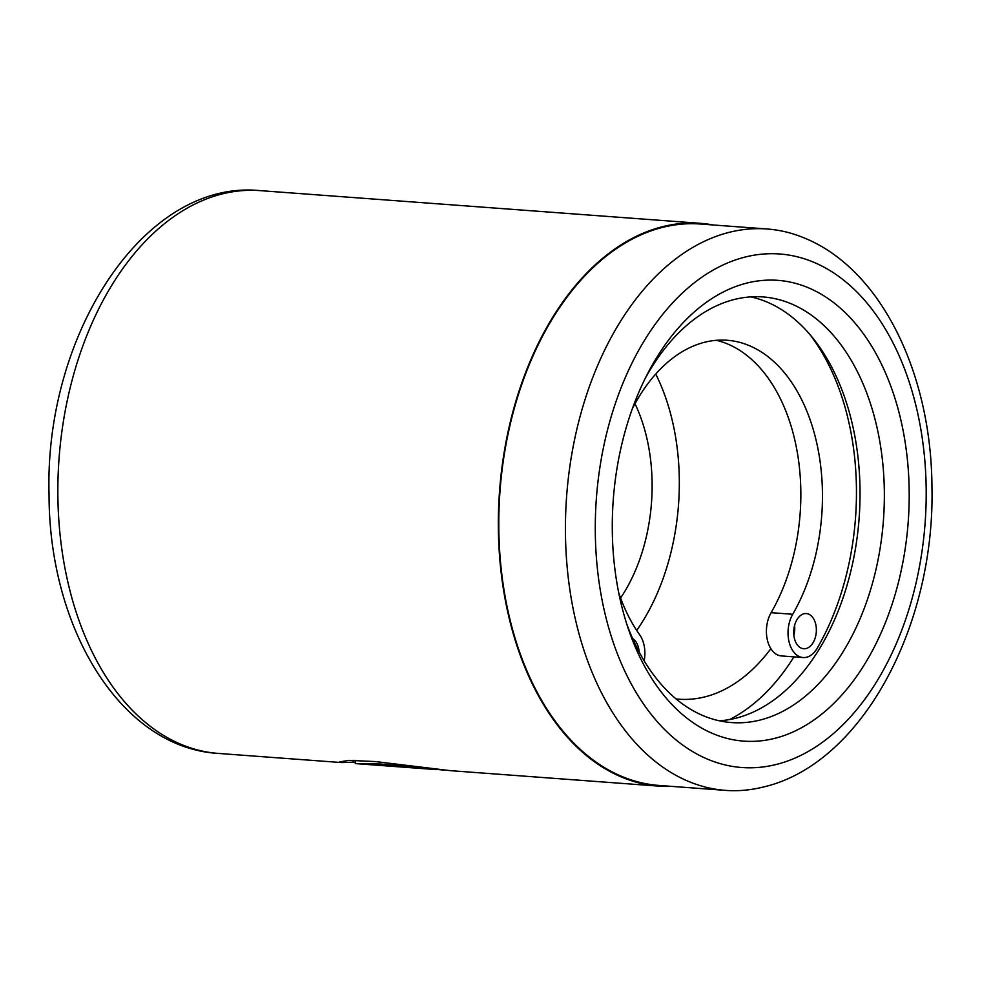 <?xml version="1.0" encoding="UTF-8"?>
<svg xmlns="http://www.w3.org/2000/svg" width="981" height="981" viewBox="0 0 981 981"><rect width="100%" height="100%" fill="white"/><g stroke="black" fill="none" stroke-linecap="round" stroke-linejoin="round"><path stroke-width="1.47" d="M353.185 760.287L353.209 762.151L341.817 762.593L339.487 761.955L348.954 760.361L375.355 761.563L450.291 770.649L658.778 786.124A282.172 180.627 94.2 0 0 671.556 786.37M767.154 228.99L700.508 224.036A281.461 180.173 94.2 0 0 498.826 529.115A281.461 180.173 94.2 0 0 658.827 785.425L725.474 790.379A281.461 180.173 -85.8 0 1 565.461 534.069A281.461 180.173 -85.8 0 1 767.154 228.99A281.461 180.173 -85.8 0 1 803.292 237.574C880.46 268.132 931.312 372.547 931.95 486.735C935.2 626.246 861.318 765.143 762.482 787.216A281.461 180.173 -85.8 0 1 725.474 790.379M612.303 530.77A231.026 147.886 -85.8 0 1 647.325 374.215A231.026 147.886 -85.8 0 1 810.429 288.659A231.026 147.886 -85.8 0 1 909.179 490.733A231.026 147.886 -85.8 0 1 796.707 730.22A231.026 147.886 -85.8 0 1 628.404 629.042A231.026 147.886 -85.8 0 1 612.303 530.77M626.712 623.879A213.392 136.592 94.2 0 0 731.434 722.556A213.392 136.592 94.2 0 0 884.335 491.26A213.392 136.592 94.2 0 0 763.034 296.936A213.392 136.592 94.2 0 0 644.885 379.058M443.424 770.06L380.665 764.015L355.698 763.623L436.41 769.619M355.257 762.311L353.209 762.151M713.236 224.98A282.172 180.627 94.2 0 0 700.569 223.337A282.172 180.627 94.2 0 0 498.373 529.176A282.172 180.627 94.2 0 0 658.778 786.124M750.808 296.887A213.392 136.592 -85.8 0 1 860.018 489.445A213.392 136.592 -85.8 0 1 719.331 720.802M676.056 698.938A193.993 124.182 94.2 0 0 678.815 699.195A193.993 124.182 94.2 0 0 770.87 648.662M793.948 656.865A225.74 144.501 -85.8 0 1 729.619 719.539M793.85 635.271A17.633 11.294 94.2 0 0 794.745 628.024A17.633 11.294 94.2 0 0 794.585 625.437M816.364 629.63A17.633 11.294 94.2 0 0 806.333 613.566A17.633 11.294 94.2 0 0 793.703 632.684A17.633 11.294 94.2 0 0 803.721 648.748A17.633 11.294 94.2 0 0 816.364 629.63M639.158 651.997A17.633 11.294 94.2 0 0 632.635 638.594M632.377 408.66A167.543 107.248 -85.8 0 1 727.203 340.26A167.543 107.248 -85.8 0 1 822.446 492.818A167.543 107.248 -85.8 0 1 792.722 614.278A26.45 16.935 94.2 0 0 789.043 641.807A26.45 16.935 94.2 0 0 803.071 657.54A26.45 16.935 94.2 0 0 817.332 648.036A220.443 141.105 94.2 0 0 856.438 488.244A220.443 141.105 94.2 0 0 809.117 333.54M716.338 340.309A167.543 107.248 -85.8 0 1 800.827 491.211A167.543 107.248 -85.8 0 1 771.103 612.671A26.45 16.935 94.2 0 0 767.424 640.201A26.45 16.935 94.2 0 0 781.452 655.933L803.071 657.54M644.174 660.863A26.45 16.935 94.2 0 0 644.885 652.757A26.45 16.935 94.2 0 0 639.747 634.903A167.543 107.248 -85.8 0 1 618.717 592.757M620.581 598.042A146.377 93.698 94.2 0 0 652.107 483.02A146.377 93.698 94.2 0 0 635.014 403.718M636.706 630.464A188.708 120.786 94.2 0 0 679.306 479.353A188.708 120.786 94.2 0 0 655.749 374.031M57.879 496.472A282.172 180.627 94.2 0 0 218.285 753.42C121.141 747.829 48.989 628.87 49.05 494.632C44.268 334.447 144.256 178.996 260.063 190.621A282.172 180.627 94.2 0 0 57.879 496.472M595.308 533.063A257.488 164.82 94.2 0 0 763.868 766.848A257.488 164.82 94.2 0 0 926.174 488.44A257.488 164.82 94.2 0 0 757.614 254.655A257.488 164.82 94.2 0 0 595.308 533.063M792.722 614.278L771.103 612.671M341.817 762.593L218.285 753.42M700.569 223.337L260.063 190.621M355.232 760.3L355.269 763.537"/></g></svg>
